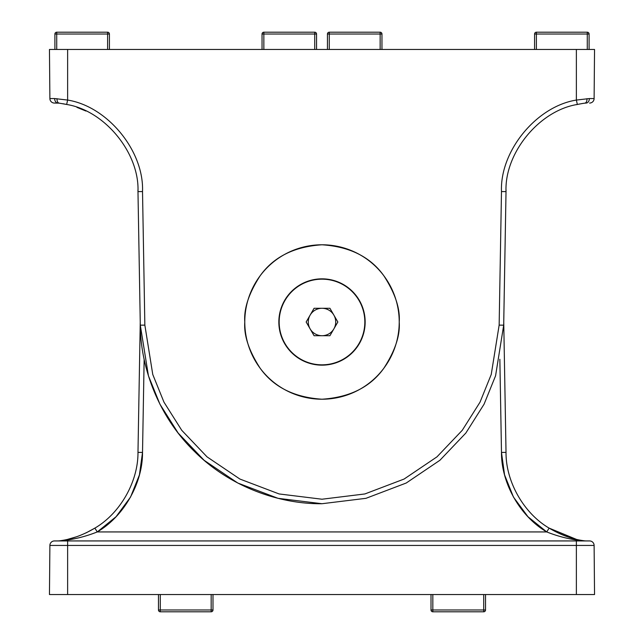 <?xml version="1.0" encoding="UTF-8"?>
<svg xmlns="http://www.w3.org/2000/svg" width="644" height="644" viewBox="0 0 644 644"><rect width="100%" height="100%" fill="white"/><g stroke="black" fill="none" stroke-linecap="round" stroke-linejoin="round"><path stroke-width="0.97" d="M67.628 594.541L49.459 594.541L49.886 545.444A4.54 4.54 0 0 1 54.434 540.936L589.566 540.936A4.54 4.54 0 0 1 594.114 545.444L594.541 594.541L576.372 594.541L576.372 545.444L67.628 545.444L67.628 594.541L576.372 594.541M576.187 539.278L549.123 528.112C561.198 535.236 573.104 539.487 584.841 540.863L584.953 540.871A9.088 9.088 0 0 1 584.841 540.863L586.04 540.936A9.088 9.088 0 0 1 585.935 540.936M137.977 452.394L140.255 322L137.977 452.394L142.517 452.434C142.767 483.185 123.833 516.456 97.26 531.936C84.742 536.895 72.241 539.865 59.763 540.863L59.159 540.863C70.945 539.463 82.851 535.212 94.877 528.112C120.178 513.365 138.219 481.68 137.977 452.394C138.219 481.68 120.178 513.365 94.877 528.112L86.159 532.854M76.491 536.79L68.272 539.165M575.358 539.076L549.123 528.112C561.198 535.236 573.104 539.487 584.841 540.863A4.54 3.196 97.6 0 0 584.237 540.863C571.783 539.873 559.282 536.895 546.74 531.936C520.167 516.456 501.233 483.185 501.483 452.434L504.566 474.878L513.445 497.047L527.935 516.713L546.74 531.936L549.123 528.112C523.822 513.365 505.781 481.68 506.023 452.394L501.483 452.434L499.857 359.272M59.047 540.871L59.159 540.863C70.945 539.463 82.851 535.212 94.877 528.112L86.119 532.87M76.572 536.758L68.417 539.133M582.651 103.459L577.346 104.465C539.245 110.535 504.445 153.055 506.023 191.606L503.745 322L506.023 452.394M585.887 540.936L584.237 540.863M57.96 540.936A9.088 9.088 0 0 0 58.065 540.936A9.088 9.088 0 0 1 57.96 540.936L59.159 540.863A4.54 3.196 82.4 0 1 59.763 540.863M94.877 528.112L97.26 531.936L116.065 516.713L130.555 497.047L139.434 474.878L142.517 452.434L144.143 359.272M244.784 322C243.754 308.581 248.898 293.133 260.224 275.672C273.636 256.924 294.228 246.628 322 244.784C349.773 246.628 370.364 256.924 383.776 275.672C395.102 293.133 400.246 308.581 399.216 322C400.246 335.419 395.102 350.867 383.776 368.328C370.364 387.076 349.773 397.372 322 399.216C294.228 397.372 273.636 387.076 260.224 368.328C248.898 350.867 243.754 335.419 244.784 322M585.171 103.064L586.04 103.064A9.088 9.088 0 0 0 585.935 103.064M59.047 103.129L57.96 103.064A9.088 9.088 0 0 1 58.065 103.064A9.088 9.088 0 0 0 57.96 103.064L57.96 103.064A4.54 3.325 -90 0 1 54.627 98.556L67.628 100.062C107.637 106.437 144.175 151.09 142.517 191.566L144.852 325.131L152.765 374.486L163.97 402.162L181.745 430.305L207.03 456.854L239.898 479.047L279.118 493.948L322 499.221L364.882 493.948L404.102 479.047L436.97 456.854L462.255 430.305L480.03 402.162L491.235 374.486L499.148 325.131L501.483 191.566L506.023 191.606L503.697 325.172L495.574 375.79L484.079 404.174L465.845 433.042L439.916 460.267L406.203 483.032L365.977 498.319L322 503.721L278.023 498.319L237.797 483.032L204.084 460.267L178.155 433.042L159.921 404.174L148.426 375.79L140.303 325.172L137.977 191.606C139.555 153.055 104.755 110.535 66.654 104.465L59.159 103.137L54.434 103.064L59.224 103.153M49.459 49.459L49.886 98.556L49.459 49.459L67.628 49.459L67.628 100.062L66.654 104.465M501.483 191.566C499.825 151.09 536.363 106.437 576.372 100.062L576.372 49.459L67.628 49.459M576.372 49.459L594.541 49.459L594.114 98.556A4.54 4.54 0 0 1 589.566 103.064M576.291 104.698L579.914 103.934L576.291 104.698M506.023 191.606L506.063 190.109M144.852 325.131L140.303 325.172C140.489 367.426 158.649 416.853 194.633 451.613C230.013 486.985 279.754 504.276 322 503.721M137.937 190.109L137.977 191.606L142.517 191.566M76.958 107.371L85.934 111.042M584.8 103.145L581.452 103.66M582.925 103.418L584.712 103.161M66.292 104.384L62.846 103.708M77.119 107.427L85.894 111.018M577.346 104.465L576.372 100.062L589.373 98.556A4.54 3.325 90 0 1 586.04 103.064L584.841 103.137A4.54 2.689 82.4 0 0 586.95 98.677M59.159 103.137A4.54 2.689 -82.4 0 1 57.05 98.677M54.434 103.064A4.54 4.54 0 0 1 49.886 98.556A4.54 4.54 0 0 0 54.434 103.064A4.54 4.54 0 0 1 49.886 98.556L54.627 98.556M322 278.844A43.156 43.156 0 0 0 278.844 322A43.156 43.156 0 0 0 322 365.156A43.156 43.156 0 0 0 365.156 322A43.156 43.156 0 0 0 322 278.844M322 399.216A77.216 77.216 0 0 0 399.216 322A77.216 77.216 0 0 0 322 244.784A77.216 77.216 0 0 0 244.784 322A77.216 77.216 0 0 0 322 399.216M314.731 49.459L314.731 34.019L316.55 34.019A1.819 1.819 0 0 0 314.731 32.2L263.855 32.2L314.731 32.2A1.819 1.819 0 0 1 316.55 34.019L316.55 49.459M107.604 49.459L107.604 34.019L56.728 34.019L56.728 32.2A1.819 1.819 0 0 0 54.909 34.019L54.909 49.459L54.909 34.019A1.819 1.819 0 0 1 56.728 32.2L107.604 32.2L56.728 32.2A1.819 1.819 0 0 0 54.909 34.019L56.728 34.019L56.728 49.459M109.416 34.019A1.819 1.819 0 0 0 107.604 32.2L107.604 34.019L109.416 34.019A1.819 1.819 0 0 0 107.604 32.2A1.819 1.819 0 0 1 109.416 34.019L109.416 49.459M262.044 49.459L262.044 34.019A1.819 1.819 0 0 1 263.855 32.2A1.819 1.819 0 0 0 262.044 34.019L263.855 34.019L263.855 49.459M587.272 49.459L587.272 34.019L589.091 34.019A1.819 1.819 0 0 0 587.272 32.2L536.396 32.2L587.272 32.2A1.819 1.819 0 0 1 589.091 34.019L589.091 49.459M327.45 49.459L327.45 34.019A1.819 1.819 0 0 1 329.269 32.2L380.145 32.2L329.269 32.2A1.819 1.819 0 0 0 327.45 34.019L329.269 34.019L329.269 49.459M380.145 49.459L380.145 34.019L381.956 34.019A1.819 1.819 0 0 0 380.145 32.2A1.819 1.819 0 0 1 381.956 34.019L381.956 49.459M534.584 49.459L534.584 34.019A1.819 1.819 0 0 1 536.396 32.2A1.819 1.819 0 0 0 534.584 34.019L536.396 34.019L536.396 49.459M160.292 594.541L160.292 609.981L158.48 609.981L158.48 594.541M212.987 594.541L212.987 609.981A1.819 1.819 0 0 1 211.168 611.8L160.292 611.8A1.819 1.819 0 0 1 158.48 609.981A1.819 1.819 0 0 0 160.292 611.8L160.292 609.981L211.168 609.981L211.168 594.541M432.832 594.541L432.832 609.981L431.013 609.981L431.013 594.541M485.52 594.541L485.52 609.981A1.819 1.819 0 0 1 483.708 611.8L432.832 611.8A1.819 1.819 0 0 1 431.013 609.981A1.819 1.819 0 0 0 432.832 611.8L432.832 609.981L483.708 609.981L483.708 594.541M333.882 315.141A13.717 13.717 0 0 0 310.118 315.141A13.717 13.717 0 0 0 322 335.717A13.717 13.717 0 0 0 333.882 315.141M322 279.166A42.834 42.834 0 0 0 279.166 322A42.834 42.834 0 0 0 322 364.834A42.834 42.834 0 0 0 364.834 322A42.834 42.834 0 0 0 322 279.166M329.921 308.283L337.842 322L329.921 335.717L314.079 335.717L306.158 322L314.079 308.283L329.921 308.283M97.26 531.936L546.74 531.936M67.628 540.936L67.628 545.444L49.886 545.444A4.54 4.54 0 0 1 54.434 540.936M594.114 545.444L576.372 545.444L576.372 540.936M589.373 98.556L594.114 98.556M499.148 325.131L503.697 325.172M314.731 32.2L314.731 34.019L263.855 34.019L263.855 32.2A1.819 1.819 0 0 0 262.044 34.019A1.819 1.819 0 0 1 263.855 32.2M381.956 34.019A1.819 1.819 0 0 0 380.145 32.2L380.145 34.019L329.269 34.019L329.269 32.2A1.819 1.819 0 0 0 327.45 34.019M587.272 32.2L587.272 34.019L536.396 34.019L536.396 32.2A1.819 1.819 0 0 0 534.584 34.019A1.819 1.819 0 0 1 536.396 32.2M212.987 609.981L211.168 609.981L211.168 611.8M485.52 609.981L483.708 609.981L483.708 611.8M586.04 540.936L584.841 540.863"/></g></svg>
